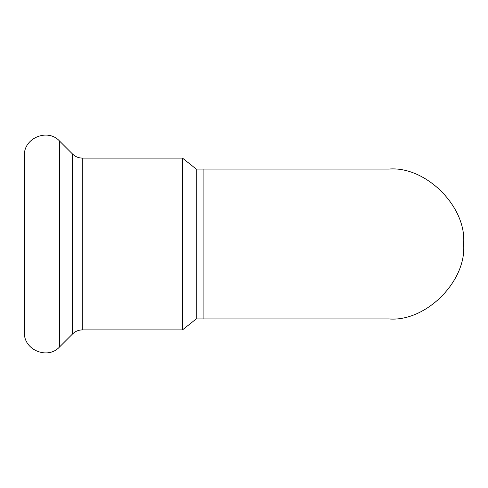 <?xml version="1.0" encoding="UTF-8"?>
<svg xmlns="http://www.w3.org/2000/svg" width="488" height="488" viewBox="0 0 488 488"><rect width="100%" height="100%" fill="white"/><g stroke="black" fill="none" stroke-linecap="round" stroke-linejoin="round"><path stroke-width="0.73" d="M203.106 169.08L203.106 318.92L388.68 318.92C425.75 322.269 466.949 281.064 463.6 244C466.949 206.936 425.75 165.731 388.68 169.08L196.231 169.08L196.231 318.92L182.481 329.918L82.283 329.918C78.507 329.973 75.268 331.315 72.559 333.945L59.603 346.901C47.787 360.059 23.448 349.975 24.4 332.322L24.4 155.678C23.448 138.025 47.787 127.941 59.603 141.099L59.603 346.901M196.231 169.08L182.481 158.081L182.481 329.918M59.603 141.099L72.559 154.055L72.559 333.945M72.559 154.055C75.268 156.685 78.507 158.027 82.283 158.081L82.283 329.918M203.106 318.92L196.231 318.92M182.481 158.081L82.283 158.081"/></g></svg>

